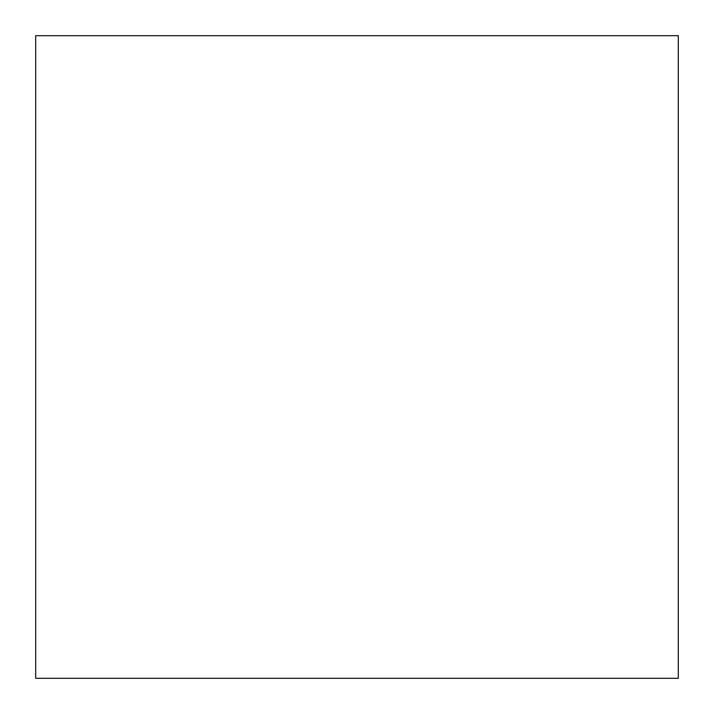 <?xml version="1.0" encoding="UTF-8"?>
<svg xmlns="http://www.w3.org/2000/svg" width="714" height="714" viewBox="0 0 714 714"><rect width="100%" height="100%" fill="white"/><g stroke="black" fill="none" stroke-linecap="round" stroke-linejoin="round"><path stroke-width="1.07" d="M678.3 678.3L35.7 678.3L35.7 35.7L678.3 35.7L678.3 678.3L35.7 678.3"/></g></svg>
